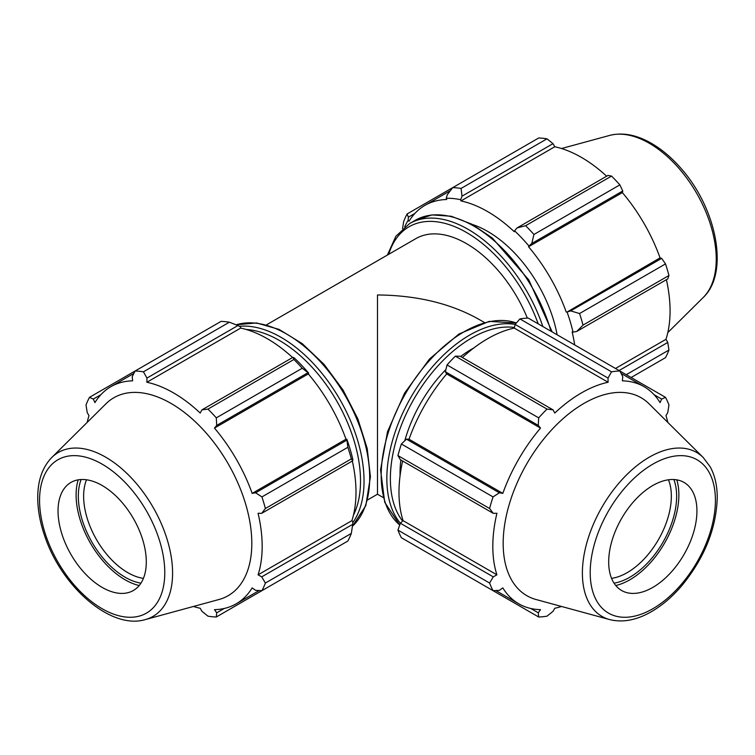 <?xml version="1.0" encoding="UTF-8"?>
<svg xmlns="http://www.w3.org/2000/svg" width="755" height="755" viewBox="0 0 755 755"><rect width="100%" height="100%" fill="white"/><g stroke="black" fill="none" stroke-linecap="round" stroke-linejoin="round"><path stroke-width="1.13" d="M266.506 324.848L415.901 238.599A101.085 58.361 60 0 1 527.349 318.119M367.591 499.933L377.491 494.223L377.491 294.96C416.703 295.328 450.395 303.387 478.576 319.139L484.37 322.489M473.734 348.017A101.085 58.361 120 0 0 460.625 356.511M445.922 369.516A101.085 58.361 120 0 0 404.784 440.75M400.877 459.993A101.085 58.361 120 0 0 400.075 475.593M531.775 243.497L533.927 234.484A134.777 77.812 -120 0 0 525.603 225.698L517.033 227.944L514.561 230.813A126.689 73.15 60 0 1 528.981 246.045L531.775 243.497L622.762 190.968L619.864 184.871L533.927 234.484M525.603 225.698L611.541 176.085L608.02 175.415L517.033 227.944M611.541 176.085A134.777 77.812 60 0 1 619.864 184.871M576.782 331.426L583.011 325.122A134.777 77.812 -120 0 0 579.566 313.533L570.676 310.89L567.081 312.032A126.689 73.15 60 0 1 573.054 332.143L576.782 331.426L667.769 278.897L668.949 275.509L583.011 325.122M579.566 313.533L665.504 263.91L661.663 258.361L570.676 310.89M665.504 263.91A134.777 77.812 60 0 1 668.949 275.509M626.254 374.688L668.949 350.037L667.769 342.43L619.081 370.545M668.949 350.037A134.777 77.812 60 0 1 665.504 357.653L631.123 377.5M404.699 226.877A126.689 73.15 60 0 1 408.153 220.271L408.37 217.185L407.105 213.967A134.777 77.812 -120 0 0 403.661 221.583L402.557 228.689M462.013 196.177L553 143.648L547.007 138.826A134.777 77.812 60 0 0 538.683 137.995L452.745 187.618L447.281 194.714L446.252 198.282A126.689 73.15 60 0 1 460.682 199.707L462.013 196.177L461.069 188.439A134.777 77.812 -120 0 0 452.745 187.618L407.105 213.967M408.37 217.185L414.92 213.401M547.007 138.826L461.069 188.439M553 143.648L554.793 146.753A125.349 72.367 60 0 1 606.661 176.198M622.762 190.968L622.365 192.601A125.349 72.367 60 0 1 660.059 257.88L661.663 258.361M666.41 279.68A125.349 72.367 60 0 1 665.967 339.325L667.769 342.43M615.495 368.468L665.967 339.325M567.081 312.032L660.059 257.88M514.561 230.813L514.268 231.7A125.349 72.367 -120 0 0 460.965 200.924L554.793 146.753M446.252 198.282L446.696 199.509A125.349 72.367 -120 0 0 424.942 205.369A125.349 72.367 -120 0 0 409.002 221.272L408.153 220.271M574.668 344.903A125.349 72.367 -120 0 0 572.148 331.945L573.054 332.143M566.241 312.051A125.349 72.367 -120 0 0 528.547 246.762L622.365 192.601M528.547 246.762L528.981 246.045M460.965 200.924L460.682 199.707M472.385 224.48A101.085 58.361 60 0 1 557.124 334.767M703.216 457.511L649.064 403.821A114.288 65.987 120 0 0 526.839 463.721A114.288 65.987 120 0 0 536.078 599.527L609.644 619.581C622.214 622.715 635.606 620.374 649.838 612.56C660.955 606.397 671.403 597.696 681.161 586.446C704.188 558.624 716.221 529.066 717.25 497.762C717.259 485.805 714.909 475.49 710.191 466.807L703.216 457.511A94.649 54.643 120 0 0 601.99 507.115A94.649 54.643 120 0 0 609.644 619.581M696.931 510.984A62.401 36.023 120 0 0 688.343 485.739A62.401 36.023 120 0 0 621.61 518.44A62.401 36.023 120 0 0 626.659 592.59A62.401 36.023 120 0 0 672.724 570.431A62.401 36.023 120 0 0 696.931 510.984M614.041 583.162A66.138 38.184 120 0 0 676.64 496.205A66.138 38.184 120 0 0 673.875 479.529M668.468 479.784A62.401 36.023 -60 0 1 671.346 496.205A62.401 36.023 -60 0 1 611.559 578.358M615.778 585.531A69.3 40.006 120 0 0 678.868 494.921A69.3 40.006 120 0 0 676.801 479.85M447.026 564.089L538.683 617.005L538.268 612.815L530.737 608.464M538.683 617.005A134.777 77.812 120 0 0 547.007 616.174L553 611.352L554.793 608.247A125.349 72.367 120 0 0 561.541 606.473M397.942 530.114L489.599 583.039L493.251 576.858L400.358 523.224L397.942 530.114A134.777 77.812 120 0 0 401.386 537.739L493.043 590.655L499.357 590.353L502.821 587.9A125.349 72.367 120 0 0 518.77 603.802A125.349 72.367 120 0 0 540.514 609.663L538.268 612.815M462.4 357.53A125.349 72.367 -60 0 1 514.268 328.085L515.127 324.442A117.261 67.695 120 0 0 411.126 396.922A117.261 67.695 120 0 0 400.358 523.234L403.085 520.657A125.349 72.367 -60 0 1 402.651 461.012M397.942 455.595L400.358 459.691L493.251 513.324L489.599 508.511L397.942 455.595A134.777 77.812 120 0 1 401.386 443.997L493.043 496.913A134.777 77.812 120 0 0 489.599 508.511M493.043 496.913L499.357 492.788L406.464 439.155L401.386 443.997M406.464 439.155L409.002 439.212A125.349 72.367 -60 0 1 446.696 373.933L445.375 371.762L538.268 425.395L538.683 417.864L447.026 364.948L445.375 371.762M455.35 356.162L547.007 409.087L553 409.842L460.106 356.209L455.35 356.162A134.777 77.812 120 0 0 447.026 364.948M519.893 318.903L515.127 324.442L608.02 378.076L611.541 371.819L519.893 318.903A134.777 77.812 120 0 1 528.207 318.082L619.864 370.998A134.777 77.812 120 0 0 611.541 371.819M489.599 583.039A134.777 77.812 120 0 0 493.043 590.655M547.007 409.087A134.777 77.812 120 0 0 538.683 417.864M619.864 370.998L622.762 376.613L622.365 380.841A125.349 72.367 120 0 1 644.109 386.702A125.349 72.367 120 0 1 660.059 402.604L661.663 399.074L665.504 397.347L619.864 370.998M654.141 394.733L661.663 399.074M667.807 422.413A125.349 72.367 120 0 0 665.967 415.675L667.769 412.57L668.949 404.963A134.777 77.812 120 0 0 665.504 397.347M493.251 513.324L496.913 513.277A125.349 72.367 120 0 0 496.913 574.829L493.251 576.858M403.085 520.657L496.913 574.829M446.696 373.933L540.514 428.094A125.349 72.367 120 0 0 502.821 493.383L499.357 492.788M538.268 425.395L540.514 428.094M409.002 439.212L502.821 493.383M514.268 328.085L608.096 382.257A125.349 72.367 120 0 0 554.793 413.032L553 409.842M608.02 378.076L608.096 382.257M229.369 322.206L143.431 371.819A134.777 77.812 -120 0 0 135.117 370.998L221.055 321.385A134.777 77.812 60 0 1 229.369 322.206L237.938 325.547L240.42 326.868L240.703 328.085A125.349 72.367 60 0 1 292.581 357.53M308.729 373.206A126.689 73.15 -120 0 0 294.299 357.974L292.968 357.313L293.912 359.465A134.777 77.812 60 0 1 302.236 368.251L308.729 373.206L308.285 373.933A125.349 72.367 60 0 1 345.979 439.212L346.828 439.193L347.866 447.3A134.777 77.812 60 0 1 351.32 458.898L352.708 460.795L352.802 459.304A126.689 73.15 -120 0 0 346.828 439.193M352.33 461.012A125.349 72.367 60 0 1 351.887 520.657L352.802 521.516L352.708 524.329L351.32 533.417A134.777 77.812 60 0 1 347.866 541.033L261.938 590.655L255.624 590.353L252.161 587.9A125.349 72.367 -120 0 1 236.211 603.802A125.349 72.367 -120 0 1 214.467 609.663L216.713 612.815L216.298 617.005L302.236 567.383M240.703 328.085L146.885 382.257L146.951 378.076L237.938 325.547M143.431 371.819L146.951 378.076M93.309 399.074L89.477 397.347L135.117 370.998L132.219 376.613L132.616 380.841A125.349 72.367 -120 0 0 110.862 386.702A125.349 72.367 -120 0 0 94.922 402.604L93.309 399.074L100.84 394.733M193.431 606.473A125.349 72.367 -120 0 0 200.188 608.247L201.981 611.352L207.974 616.174A134.777 77.812 -120 0 0 216.298 617.005M351.887 520.657L258.068 574.829A125.349 72.367 -120 0 0 262.174 546.422A125.349 72.367 -120 0 0 258.068 513.277L261.721 513.324L352.708 460.795M351.32 458.898L265.382 508.511L261.721 513.324M308.285 373.933L214.467 428.094L216.713 425.395L307.7 372.866M302.236 368.251L216.298 417.864L216.713 425.395M352.708 524.329L261.721 576.858L265.382 583.039L351.32 533.417M261.721 576.858L258.068 574.829M145.338 619.581L218.903 599.527A114.288 65.987 -120 0 0 251.811 543.374A114.288 65.987 -120 0 0 196.206 422.611A114.288 65.987 -120 0 0 105.917 403.821L51.765 457.511C42.771 466.826 38.099 479.595 37.75 495.827C37.523 508.54 39.845 521.931 44.705 536.012C61.485 586.626 110.806 630.114 145.338 619.581A94.649 54.643 -120 0 0 172.584 573.073A94.649 54.643 -120 0 0 126.538 473.074A94.649 54.643 -120 0 0 51.765 457.511M265.382 508.511A134.777 77.812 -120 0 0 261.938 496.913L347.866 447.3M346.611 440.259L255.624 492.788L261.938 496.913M255.624 492.788L252.161 493.383A125.349 72.367 -120 0 0 214.467 428.094M216.298 417.864A134.777 77.812 -120 0 0 207.974 409.087L293.912 359.465M292.968 357.313L201.981 409.842L207.974 409.087M201.981 409.842L200.188 413.032A125.349 72.367 -120 0 0 146.885 382.257M89.477 397.347A134.777 77.812 -120 0 0 86.032 404.963L87.212 412.57L89.005 415.675A125.349 72.367 -120 0 0 87.165 422.413M261.938 590.655A134.777 77.812 -120 0 0 265.382 583.039M224.244 608.464L216.713 612.815M345.979 439.212L252.161 493.383M81.096 479.529A66.138 38.184 -120 0 0 92.034 542.307A66.138 38.184 -120 0 0 140.93 583.162M143.412 578.358A62.401 36.023 60 0 1 96.555 539.693A62.401 36.023 60 0 1 86.504 479.784M78.18 479.85A69.3 40.006 -120 0 0 90.458 543.213A69.3 40.006 -120 0 0 139.203 585.531M102.17 587.409A62.401 36.023 -120 0 0 128.322 592.59A62.401 36.023 -120 0 0 146.291 561.928A62.401 36.023 -120 0 0 115.93 495.997A62.401 36.023 -120 0 0 66.629 485.739A62.401 36.023 -120 0 0 62.788 536.711A62.401 36.023 -120 0 0 102.17 587.409M542.845 326.528A117.261 67.695 -120 0 0 409.578 223.574L415.222 220.318A117.261 67.695 60 0 1 550.971 331.218M388.731 254.284A114.76 66.261 60 0 1 458.606 228.359A114.76 66.261 60 0 1 538.211 323.857M402.632 521.092A114.76 66.261 -60 0 1 414.146 398.659A114.76 66.261 -60 0 1 514.41 327.481M399.735 525.018A117.261 67.695 -60 0 1 405.482 393.657A117.261 67.695 -60 0 1 516.363 323.008L489.174 321.375L458.927 334.021L429.463 359.059L404.567 393.138L387.504 431.737L380.558 469.77L384.72 502.283L399.725 525.046M352.764 522.705A117.261 67.695 -120 0 0 364.042 481.001A117.261 67.695 -120 0 0 322.442 373.97A117.261 67.695 -120 0 0 239.373 326.311M246.224 329.482A114.76 66.261 60 0 1 360.512 481.001A114.76 66.261 60 0 1 353.434 515.193M236.136 324.829A117.261 67.695 60 0 1 323.357 365.071A117.261 67.695 60 0 1 369.686 477.745A117.261 67.695 60 0 1 352.425 526.254M703.216 297.489C729.604 272.848 716.599 208.399 681.161 168.554C671.403 157.304 660.955 148.603 649.838 142.44C635.606 134.626 622.214 132.285 609.644 135.419A94.649 54.643 60 0 1 696.638 193.242A94.649 54.643 60 0 1 703.216 297.489L667.807 332.587M715.419 500.31A88.543 51.123 -60 0 1 621.507 617.137A88.543 51.123 -60 0 1 621.507 491.92A88.543 51.123 -60 0 1 715.419 500.31M164.779 572.601A88.543 51.123 60 0 1 70.866 580.991A88.543 51.123 60 0 1 70.866 455.775A88.543 51.123 60 0 1 164.779 572.601M415.222 220.318L432.002 214.911L451.245 216.251L471.733 224.131L492.279 237.995L528.802 279.926L552.169 331.917M409.578 223.574L395.875 236.277L387.381 255.067M236.079 324.801L256.54 322.951L279.133 329.425L302.208 343.61L324.074 364.372L343.11 390.137L357.87 418.931L367.213 448.536L370.422 476.726L365.835 505.557L352.415 526.31M377.491 494.223L383.295 497.573M424.942 205.369L450.367 190.685M609.644 135.419L561.541 148.527M495.771 590.523L518.77 603.802M621.12 373.423L644.109 386.702M259.21 590.523L236.211 603.802M133.862 373.423L110.862 386.702"/></g></svg>
